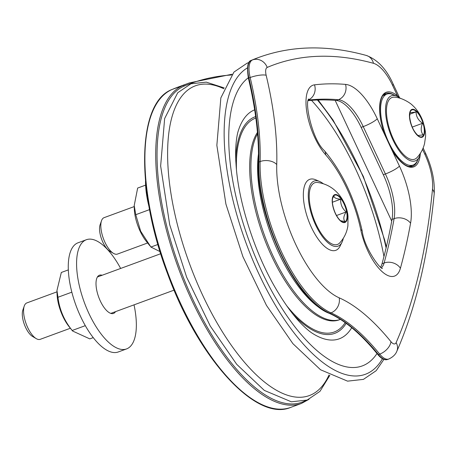 <?xml version="1.0" encoding="UTF-8"?>
<svg xmlns="http://www.w3.org/2000/svg" width="457" height="457" viewBox="0 0 457 457"><rect width="100%" height="100%" fill="white"/><g stroke="black" fill="none" stroke-linecap="round" stroke-linejoin="round"><path stroke-width="0.69" d="M134.027 304.853A58.176 23.587 -110.2 0 1 126.532 348.931L118.209 351.987A58.176 23.587 -110.2 0 1 69.121 278.542A58.176 23.587 -110.2 0 1 78.078 242.776L86.396 239.719A58.176 23.587 -110.2 0 1 120.648 268.453M115.518 311.657A20.359 8.255 -110.2 0 1 113.485 313.439A20.359 8.255 -110.2 0 1 96.307 287.733A20.359 8.255 -110.2 0 1 99.443 275.211A20.359 8.255 -110.2 0 1 102.14 275.257M126.532 348.931A58.176 23.587 -110.2 0 1 77.439 275.485A58.176 23.587 -110.2 0 1 86.396 239.719M149.011 206.655A58.176 23.587 -110.2 0 1 146.366 193.277A58.176 23.587 -110.2 0 1 145.509 181.063M342.002 242.216L340.122 246.043A37.817 15.332 -110.2 0 1 308.378 220.125A37.817 15.332 -110.2 0 1 315.787 179.824L319.7 181.52A34.663 14.053 69.8 0 0 312.902 218.463A34.663 14.053 69.8 0 0 342.002 242.216A34.663 14.053 69.8 0 0 343.304 238.291M323.23 183.674A34.663 14.053 69.8 0 0 319.7 181.52M317.449 182.463A32.87 13.327 69.8 0 0 313.205 217.144A32.87 13.327 69.8 0 0 338.957 243.61A32.87 13.327 69.8 0 0 339.677 242.953C344.19 238.051 346.926 232.345 347.891 225.815L348.011 216.315C347.217 205.382 338.471 185.279 317.455 182.463M419.246 156.951L417.367 160.773A37.817 15.332 -110.2 0 1 413.054 165.068A37.817 15.332 -110.2 0 1 385.617 134.861A37.817 15.332 -110.2 0 1 386.965 94.079A37.817 15.332 -110.2 0 1 393.031 94.559L396.939 96.25A34.663 14.053 69.8 0 0 390.147 133.198A34.663 14.053 69.8 0 0 419.246 156.951A34.663 14.053 69.8 0 0 420.543 153.021M400.475 98.404A34.663 14.053 69.8 0 0 397.419 96.473A34.663 14.053 69.8 0 0 396.939 96.25M394.694 97.198A32.87 13.327 69.8 0 0 387.25 119.705A32.87 13.327 69.8 0 0 404.645 155.557A32.87 13.327 69.8 0 0 416.921 157.682C420.708 153.615 423.251 148.896 424.553 143.532L425.45 137.391C426.021 133.97 425.141 128.486 422.799 120.939C420.24 114.376 416.801 109.172 412.494 105.339C410.712 103.253 401.903 97.495 394.694 97.198M412.174 165.388A38.782 15.727 -110.2 0 1 410.854 166.628M384.286 94.313A38.782 15.727 -110.2 0 1 386.085 94.399M391.815 149.925A0.971 0.371 149.3 0 1 391.986 150.01A0.971 0.371 149.3 0 1 391.986 150.199A39.753 16.121 69.8 0 0 420.28 154.129M397.316 96.421A0.971 0.725 -50.2 0 0 397.47 95.827A39.753 16.121 69.8 0 0 380.904 98.901A39.753 16.121 69.8 0 0 384.714 134.684L384.72 134.695M399.081 97.415L397.47 95.827L392.603 85.436A36.36 14.744 -110.2 0 0 373.472 63.306A12.122 10.642 -74.7 0 0 366.28 55.44C327.692 44.815 291.954 45.443 259.05 57.325A848.415 344.012 69.8 0 0 252.538 59.907A21.816 8.849 69.8 0 0 250.156 77.53A193.922 78.633 -110.2 0 1 260.124 161.55A101.808 41.284 69.8 0 0 331.005 312.862A193.922 78.633 -110.2 0 1 379.716 354.112A21.816 8.849 69.8 0 0 388.73 359.048C395.499 355.929 396.727 351.416 396.813 351.313C415.779 307.967 428.226 255.623 434.15 194.276C435.018 181.292 432.133 167.559 425.484 153.084A12.122 2.302 -25.1 0 1 424.907 154.403A36.36 14.744 -110.2 0 1 432.488 189.289A836.293 339.1 -110.2 0 1 396.116 342.607A9.694 3.93 -110.2 0 1 390.941 341.659A206.044 83.545 69.8 0 0 339.185 297.827A89.692 36.366 -110.2 0 1 276.742 164.531A206.044 83.545 69.8 0 0 266.151 75.256A9.694 3.93 -110.2 0 1 267.214 67.425A836.293 339.1 -110.2 0 1 373.472 63.306M377.259 118.769A55.754 22.604 69.8 0 0 345.543 84.396A12.122 10.888 94.8 0 1 338.397 99.712A43.632 17.692 -110.2 0 1 363.218 126.612A12.122 2.302 154.9 0 0 377.259 118.769L399.441 166.12A12.122 2.302 -25.1 0 1 385.4 173.963A43.632 17.692 -110.2 0 1 394.105 218.646A795.083 322.391 -110.2 0 1 384.114 262.986A29.088 11.796 -110.2 0 1 381.389 267.711M308.212 100.643A795.083 322.391 -110.2 0 1 336.318 100.477A43.632 17.692 -110.2 0 1 361.139 127.372L363.218 126.612L385.4 173.963L383.32 174.728A43.632 17.692 -110.2 0 1 392.026 219.411A795.083 322.391 -110.2 0 1 382.029 263.752A29.088 11.796 -110.2 0 1 380.561 267.094M383.32 174.728L361.139 127.372M147.617 242.981L117.46 254.063A19.394 7.86 -110.2 0 1 113.496 253.378A19.394 7.86 -110.2 0 1 100.843 226.861A19.394 7.86 -110.2 0 1 101.505 220.748A19.394 7.86 -110.2 0 1 104.087 217.658L134.238 206.575M101.505 220.748L100.094 224.815A15.675 6.358 69.8 0 0 99.557 229.762A15.675 6.358 69.8 0 0 109.783 251.19L113.496 253.378M417.869 135.523L423.136 134.872C420.783 131.81 420.594 127.949 422.576 123.287C418.246 120.277 416.087 116.472 416.093 111.874C411.946 112.725 409.975 112.782 410.163 112.045L409.986 112.496M416.093 111.874L409.666 114.233M412.214 127.097L422.576 123.287M149.879 245.786L146.389 241.45A27.391 11.105 -110.2 0 1 134.289 208.541L134.215 205.536L135.758 214.693L140.653 231.185L150.907 247.048L160.041 251.618M145.594 185.142L137.648 188.061L134.215 205.536M135.758 214.693L149.559 209.626M150.907 247.048L157.905 244.478M70.378 328.246L40.222 339.328A19.394 7.86 -110.2 0 1 36.252 338.643A19.394 7.86 -110.2 0 1 27.077 326.167A19.394 7.86 -110.2 0 1 24.261 306.013A19.394 7.86 -110.2 0 1 26.843 302.922L56.999 291.84M24.261 306.013L22.85 310.086A15.675 6.358 69.8 0 0 25.124 326.372A15.675 6.358 69.8 0 0 32.538 336.455L36.252 338.643M340.579 220.754L344.881 221.496C343.144 219.114 343.578 215.933 346.178 211.957C342.184 208.495 340.362 204.239 340.699 199.183C336.278 198.904 334.021 197.824 333.93 195.95L332.587 198.401M336.518 215.51L346.178 211.957M332.393 202.24L340.699 199.183M72.612 331.022L69.144 326.721A27.391 11.105 -110.2 0 1 57.051 293.805L56.959 290.481L57.959 297.273C59.45 309.538 64.197 320.608 72.195 330.48L72.612 331.022L89.8 338.888L93.222 337.632M68.333 269.898L61.324 272.469L56.959 290.481M57.959 297.273L71.835 292.172M72.195 330.48L85.293 325.664M417.761 159.973A38.782 15.727 -110.2 0 1 412.557 166.285C406.941 168.027 400.086 162.606 391.986 150.01L384.794 134.661C377.271 115.004 378.767 94.97 385.799 93.474A38.782 15.727 -110.2 0 1 393.848 94.913M345.543 84.396A807.205 327.303 69.8 0 0 314.513 84.836A41.21 16.709 69.8 0 0 306.836 112.199A41.21 16.709 69.8 0 0 325.664 154.814A79.992 32.436 -110.2 0 1 360.756 229.734A41.21 16.709 69.8 0 0 381.081 270.693A41.21 16.709 69.8 0 0 400.423 268.23A807.205 327.303 69.8 0 0 410.569 223.216A55.754 22.604 69.8 0 0 399.441 166.12M422.542 149.348L424.907 154.403M172.18 89.441A0.971 0.885 66.9 0 1 172.255 89.406A848.415 344.012 -110.2 0 1 178.767 86.83L172.22 89.423C137.043 102.185 135.478 189.981 167.645 273.932C198.252 358.334 256.217 422.205 290.612 407.433A169.684 68.801 -110.2 0 1 168.107 273.514A169.684 68.801 -110.2 0 1 172.255 89.406L183.074 85.436A169.684 68.801 69.8 0 0 178.921 269.539A169.684 68.801 69.8 0 0 301.431 403.457L309.041 399.287M251.253 60.381A0.971 0.885 66.9 0 1 251.293 60.364A848.415 344.012 -110.2 0 1 257.799 57.788L251.253 60.381C247.648 61.227 246.7 67.213 248.414 78.341L248.911 77.993A21.816 8.849 -110.2 0 1 251.293 60.364L252.538 59.907A12.122 11.077 -113.1 0 1 267.214 67.425M248.528 78.421L248.414 78.341C255.754 109.257 259.085 137.317 258.405 162.526A0.971 0.623 1.7 0 1 258.879 162.012A193.922 78.633 69.8 0 0 248.911 77.993L250.156 77.53A12.122 3.09 166.5 0 1 266.151 75.256M258.542 162.858A0.971 0.623 1.7 0 1 258.405 162.526C255.389 214.704 295.713 301.003 329.189 313.313A0.971 0.828 -66.3 0 0 329.76 313.325A101.808 41.284 -110.2 0 1 258.879 162.012L260.124 161.55A12.122 7.792 -178.3 0 1 276.742 164.531M377.705 354.186A0.971 0.571 -39.1 0 0 377.785 354.495A0.971 0.571 -39.1 0 0 378.47 354.575A193.922 78.633 69.8 0 0 329.76 313.325L331.005 312.862A12.122 10.322 113.7 0 0 339.185 297.827M329.189 313.313C344.846 320.283 361.047 334.01 377.785 354.495C381.315 358.762 384.548 360.43 387.485 359.505A21.816 8.849 -110.2 0 1 378.47 354.575L379.716 354.112A12.122 7.152 140.9 0 0 390.941 341.659M386.605 245.78L386.068 245.975M305.539 400.612A168.713 68.407 -110.2 0 1 181.846 273.646A168.713 68.407 -110.2 0 1 184.245 86.036A0.971 0.885 -113.1 0 0 183.074 85.436A848.415 344.012 69.8 0 1 189.581 82.854L178.767 86.83M184.245 86.036A847.444 343.618 -110.2 0 1 231.482 74.988M399.555 97.729L393.18 84.117A12.122 2.302 154.9 0 1 392.603 85.436M314.513 84.836A12.122 11.025 83.2 0 1 308.401 99.917M308.349 100.083A795.083 322.391 -110.2 0 1 338.397 99.712L336.318 100.477M325.664 154.814A12.122 7.666 -41.4 0 0 324.35 150.621C312.325 140.008 304.391 102.254 308.766 98.969L308.761 98.975M360.756 229.734A12.122 3.753 -11.9 0 1 362.218 231.059C354.975 198.921 342.35 172.106 324.35 150.621M400.423 268.23A12.122 9.643 -164.6 0 0 384.114 262.986L382.029 263.752M410.569 223.216A12.122 9.111 -169.8 0 0 394.105 218.646L392.026 219.411M432.488 189.289A12.122 8.472 5.5 0 1 434.15 194.276M396.116 342.607A12.122 10.214 23.8 0 1 396.813 351.313M335.17 100.386L391.723 221.108M223.844 88.772A165.034 66.916 69.8 0 0 167.685 148.297A165.034 66.916 69.8 0 0 217.132 323.053A165.034 66.916 69.8 0 0 329.011 374.963M247.38 67.91A164.377 66.653 69.8 0 0 273.52 302.06A164.377 66.653 69.8 0 0 382.44 358.722M386.102 247.905A164.377 66.653 69.8 0 0 317.432 100.009M248.288 77.793A155.454 63.032 69.8 0 0 275.428 297.604A155.454 63.032 69.8 0 0 376.996 353.529M383.949 256.571A155.454 63.032 69.8 0 0 311.503 100.346M254.663 109.829A122.065 49.493 69.8 0 0 238.263 130.896C236.058 137.614 235.029 151.907 235.989 163.463C237.903 199.88 254.161 251.956 275.794 288.607C285.191 304.573 294.171 316.77 302.734 325.201C306.973 329.314 310.303 332.09 312.725 333.524A122.065 49.493 69.8 0 0 351.724 327.692M292.863 314.028A115.387 46.785 69.8 0 0 346.16 323.35M255.652 116.581A115.387 46.785 69.8 0 0 235.755 158.619M286.539 305.527A113.93 46.197 69.8 0 0 345.184 322.642M255.851 118.055A113.93 46.197 69.8 0 0 236.44 169.227M257.434 132.421A104.236 42.267 69.8 0 0 280.958 274.034A104.236 42.267 69.8 0 0 339.168 319.86L340.425 319.397M257.554 133.81A104.236 42.267 69.8 0 0 282.203 273.577A104.236 42.267 69.8 0 0 340.419 319.403M258.496 153.82A99.386 40.296 69.8 0 0 287.402 269.624A99.386 40.296 69.8 0 0 324.579 310.92M409.603 116.701A14.338 5.815 69.8 0 0 418.955 136.3A14.338 5.815 69.8 0 0 422.399 121.345A14.338 5.815 69.8 0 0 410.089 112.176A14.338 5.815 69.8 0 0 409.603 116.701M409.455 116.438A14.824 6.01 69.8 0 0 417.635 135.586A14.824 6.01 69.8 0 0 424.639 130.188A14.824 6.01 69.8 0 0 416.458 111.04A14.824 6.01 69.8 0 0 409.455 116.438M334.93 212.345A14.338 5.815 69.8 0 0 341.71 221.565A14.338 5.815 69.8 0 0 345.155 206.61A14.338 5.815 69.8 0 0 332.85 197.441A14.338 5.815 69.8 0 0 334.93 212.345M334.872 212.431A14.824 6.01 69.8 0 0 345.606 222.108A14.824 6.01 69.8 0 0 344.738 204.725A14.824 6.01 69.8 0 0 334.004 195.048A14.824 6.01 69.8 0 0 334.872 212.431M386.965 94.079L383.057 95.513M413.054 165.068L409.141 166.502M232.076 74.24L189.581 82.854M301.431 403.457L290.612 407.433M423.113 148.017L425.484 153.084M382.452 268.305C381.281 270.418 364.486 248.922 362.218 231.059M393.18 84.117C386.548 69.196 377.579 59.639 366.28 55.44M259.05 57.325L257.799 57.788M387.485 359.505L388.73 359.048M224.193 87.915L206.261 82.134L190.94 83.797L177.733 92.737L164.646 118.529L160.647 165.994L169.701 224.713L186.685 277.273L210.266 326.052L236.68 364.292L264.34 390.415L291.372 401.806L307.224 400.035L319.957 391.358L329.828 375.391M248.854 62.58L247.146 63.146L233.938 72.086L220.851 97.872L216.852 145.337L225.907 204.056L242.89 256.617L266.471 305.396L292.886 343.641L320.546 369.764L347.577 381.149L363.429 379.379L376.162 370.701L383.903 359.408M386.308 247.043L384.651 239.942L363.349 176.431L333.022 120.002L318.152 99.986M418.955 136.3C413.893 132.279 410.78 125.721 409.615 116.626L410.089 112.176M160.698 253.732L97.41 276.993M174.077 290.138L110.788 313.393M341.71 221.565C339.305 220.08 337.06 217.006 334.964 212.351C332.485 206.09 331.776 201.12 332.85 197.441"/></g></svg>
